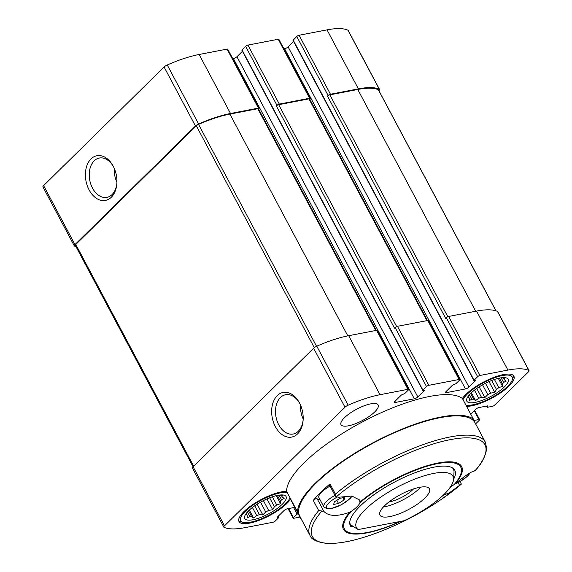 <?xml version="1.0" encoding="UTF-8"?>
<svg xmlns="http://www.w3.org/2000/svg" width="572" height="572" viewBox="0 0 572 572"><rect width="100%" height="100%" fill="white"/><g stroke="black" fill="none" stroke-linecap="round" stroke-linejoin="round"><path stroke-width="0.86" d="M469.569 394.573A19.863 6.006 152 0 0 469.548 394.601L467.832 397.569L468.847 397.304A19.863 6.006 152 0 0 469.033 397.833A19.863 6.006 152 0 0 469.29 398.198L469.333 400.6L471.821 399.192A19.863 6.006 152 0 0 473.659 399.199L470.62 393.479M471.821 399.192L469.462 394.744M473.659 399.199L475.568 400.614L478.75 398.219A19.863 6.006 152 0 0 481.488 397.333L476.776 388.467M478.75 398.219L474.467 390.154M481.488 397.333L484.877 397.604L487.773 394.644A19.863 6.006 152 0 0 490.683 393.107L485.464 383.29M487.773 394.644L482.568 384.842M490.683 393.107L494.751 392.385L496.475 389.418A19.863 6.006 152 0 0 498.77 387.644L494.43 379.486M496.475 389.418L491.72 380.473M498.77 387.644L502.559 386.35L502.516 383.955A19.863 6.006 152 0 0 503.589 382.411L501.143 377.806M502.516 383.955L499.406 378.106M503.589 382.411L506.199 381.116L504.289 379.708A19.863 6.006 152 0 0 504.111 379.186A19.863 6.006 152 0 0 503.853 378.814L503.389 377.949M504.289 379.708L503.353 377.949M503.853 378.814L504.697 378.092L501.315 377.82A19.863 6.006 152 0 0 501.108 377.806M469.29 398.198L468.876 397.411M468.847 397.304L468.418 396.489M247.512 511.89A19.863 6.006 152 0 0 247.497 511.919L245.781 514.886L246.797 514.621A19.863 6.006 152 0 0 246.982 515.15A19.863 6.006 152 0 0 247.24 515.515L247.276 517.917L249.771 516.509A19.863 6.006 152 0 0 251.608 516.516L248.57 510.796M249.771 516.509L247.404 512.062M251.608 516.516L253.518 517.932L256.699 515.536A19.863 6.006 152 0 0 259.438 514.65L254.719 505.784M256.699 515.536L252.409 507.471M259.438 514.65L262.82 514.922L265.723 511.954A19.863 6.006 152 0 0 268.625 510.424L263.413 500.607M265.723 511.954L260.51 502.159M268.625 510.424L272.701 509.702L274.417 506.735A19.863 6.006 152 0 0 276.719 504.962L272.379 496.803M274.417 506.735L269.662 497.79M276.719 504.962L280.509 503.667L280.466 501.272A19.863 6.006 152 0 0 281.538 499.728L279.086 495.123M280.466 501.272L277.356 495.423M281.538 499.728L284.148 498.434L282.239 497.025A19.863 6.006 152 0 0 282.053 496.503A19.863 6.006 152 0 0 281.796 496.131L281.338 495.266M282.239 497.025L281.302 495.266M281.796 496.131L282.647 495.409L279.265 495.137A19.863 6.006 152 0 0 279.057 495.123M247.24 515.515L246.818 514.728M246.797 514.621L246.36 513.806M232.783 58.701L233.419 58.58L414.321 398.798L395.474 402.431A2.803 0.851 152 0 1 394.487 402.28A2.803 0.851 152 0 1 394.937 401.351L401.136 395.252A1.401 0.422 152 0 1 402.888 394.33L404.733 393.579L408.322 390.047A1.866 0.565 152 0 0 408.63 389.425A1.866 0.565 152 0 0 407.972 389.325L380.037 394.709A70.099 21.2 152 0 0 348.148 405.191A3.975 1.201 152 0 0 344.988 407.221L224.496 525.825A3.975 1.201 152 0 0 223.852 527.141A3.975 1.201 152 0 0 224.067 527.334A70.099 21.2 152 0 0 244.98 527.656L272.908 522.272A1.866 0.565 152 0 0 275.246 521.042L278.843 517.503L277.992 517.274A1.401 0.422 152 0 1 277.499 517.202A1.401 0.422 152 0 1 277.727 516.738L283.919 510.639A2.803 0.851 152 0 1 287.423 508.787L294.809 507.364M298.033 513.427L293.422 517.538A1.866 0.565 152 0 0 293.114 518.16A1.866 0.565 152 0 0 293.779 518.261L299.964 517.067M475.625 423.859L479.307 420.234A1.866 0.565 152 0 0 479.615 419.619A1.866 0.565 152 0 0 478.95 419.519L473.838 420.527M470.735 414.149L475.589 409.373A2.803 0.851 152 0 1 479.093 407.521L487.508 405.906A1.401 0.422 152 0 1 488.002 405.977A1.401 0.422 152 0 1 487.773 406.442L487.451 407.285L492.335 406.349A1.866 0.565 152 0 0 494.673 405.112L528.399 371.907A3.975 1.201 152 0 0 529.05 370.599A3.975 1.201 152 0 0 528.828 370.406A70.099 21.2 152 0 0 507.922 370.084L479.987 375.461A1.866 0.565 152 0 0 477.649 376.698L474.059 380.237L475.175 381.002A1.401 0.422 152 0 0 475.403 380.537A1.401 0.422 152 0 0 474.91 380.466M475.175 381.002L468.976 387.101A2.803 0.851 152 0 1 465.472 388.953L446.625 392.578A2.803 0.851 152 0 1 445.638 392.435A2.803 0.851 152 0 1 446.096 391.505L452.288 385.406A1.401 0.422 152 0 1 454.039 384.484L455.884 383.733L459.48 380.194A1.866 0.565 152 0 0 459.781 379.579A1.866 0.565 152 0 0 459.123 379.479L428.836 385.313A1.866 0.565 152 0 0 426.498 386.543L422.901 390.083L424.024 390.848A1.401 0.422 152 0 0 424.245 390.383A1.401 0.422 152 0 0 423.752 390.311M424.024 390.848L417.825 396.947A2.803 0.851 152 0 1 414.321 398.798M370.742 403.853A21.028 6.356 152 0 0 349.799 413.37A21.028 6.356 152 0 0 341.026 424.703A21.028 6.356 152 0 0 348.441 425.811A21.028 6.356 152 0 0 369.383 416.287A21.028 6.356 152 0 0 378.163 404.955A21.028 6.356 152 0 0 370.742 403.853M472.808 420.07A29.908 9.045 -28 0 1 473.387 419.14A100.479 30.38 -28 0 0 373.938 442.285A100.479 30.38 -28 0 0 297.576 512.026L286.593 491.377A100.479 30.38 -28 0 1 362.963 421.636A100.479 30.38 -28 0 1 462.405 398.491A29.908 9.045 152 0 1 490.104 378.907A29.908 9.045 152 0 1 513.885 376.169A29.908 9.045 152 0 1 501.408 392.285A29.908 9.045 152 0 1 471.614 405.82A29.908 9.045 152 0 1 466.595 406.363M286.593 491.377A29.908 9.045 152 0 0 254.797 503.246A29.908 9.045 152 0 0 239.017 521.571A29.908 9.045 152 0 0 249.564 523.137A29.908 9.045 152 0 0 290.49 499.249L301.473 519.898A100.479 30.38 -28 0 0 301.916 520.22M474.846 422.422L473.23 419.383M473.387 419.14L462.405 398.491M309.745 99.17L309.945 98.97A1.866 0.565 152 0 0 310.253 98.355L278.886 39.354A1.866 0.565 152 0 0 278.221 39.261L247.933 45.088A1.866 0.565 152 0 0 245.595 46.325L241.856 50.172L422.751 390.39M247.933 45.088L279.308 104.09L309.595 98.255A1.866 0.565 152 0 1 310.253 98.355M378.907 90.648A3.975 1.201 152 0 0 379.522 89.375L348.148 30.373A3.975 1.201 152 0 0 347.933 30.187A70.099 21.2 152 0 0 327.02 29.866L299.092 35.242A1.866 0.565 152 0 0 296.754 36.479L293.007 40.326L473.902 380.544M299.092 35.242L330.459 94.237L358.394 88.86A70.099 21.2 152 0 1 379.3 89.182A3.975 1.201 152 0 1 379.522 89.375M258.594 109.023L258.794 108.823A1.866 0.565 152 0 0 259.102 108.201L227.727 49.206A1.866 0.565 152 0 0 227.07 49.106L199.135 54.483A70.099 21.2 152 0 0 167.253 64.972A3.975 1.201 152 0 0 164.093 67.003L43.601 185.607A3.975 1.201 152 0 0 42.95 186.922L74.324 245.917A3.975 1.201 152 0 0 74.539 246.11A70.099 21.2 152 0 0 76.019 246.682M233.419 58.58A2.803 0.851 152 0 0 236.93 56.728L417.825 396.947M242.449 51.294L236.93 56.728M293.6 41.441L288.081 46.875A2.803 0.851 152 0 1 284.577 48.727L283.934 48.856M259.102 108.201A1.866 0.565 152 0 0 258.437 108.108L230.509 113.485A70.099 21.2 152 0 0 198.62 123.967A3.975 1.201 152 0 0 195.46 125.997L74.968 244.602A3.975 1.201 152 0 0 74.324 245.917M376.297 330.387L258.48 108.816A1.866 0.565 152 0 0 257.822 108.716L229.887 114.093A69.169 20.914 152 0 0 198.555 124.381A2.803 0.851 152 0 0 196.325 125.811L75.79 244.466A2.803 0.851 152 0 0 75.332 245.388L193.093 466.866M279.308 104.09A1.866 0.565 152 0 0 276.97 105.32L276.347 105.934L394.508 328.156L395.13 327.549L426.498 386.543M427.448 320.542L309.631 98.963A1.866 0.565 152 0 0 308.973 98.863L278.686 104.697A1.866 0.565 152 0 0 276.347 105.934M330.459 94.237A1.866 0.565 152 0 0 328.121 95.474L327.499 96.082L445.659 318.311L446.282 317.703L477.649 376.698M495.981 310.832L378.507 89.897A2.803 0.851 152 0 0 378.357 89.761A69.169 20.914 152 0 0 357.772 89.475L329.837 94.852A1.866 0.565 152 0 0 327.499 96.082M408.63 389.425L377.255 330.43A1.866 0.565 152 0 0 376.598 330.33L407.972 389.325M376.598 330.33L348.67 335.707A70.099 21.2 152 0 0 316.781 346.196A3.975 1.201 152 0 0 313.62 348.219L193.129 466.831A3.975 1.201 152 0 0 192.478 468.146L223.852 527.141M459.781 379.579L428.414 320.577A1.866 0.565 152 0 0 427.756 320.484L397.461 326.312A1.866 0.565 152 0 0 395.13 327.549M529.05 370.599L497.676 311.597A3.975 1.201 152 0 0 497.461 311.404A70.099 21.2 152 0 0 476.547 311.089L448.62 316.466A1.866 0.565 152 0 0 446.282 317.703M90.991 158.937A22.737 15.458 79.1 0 1 113.628 166.995A22.737 15.458 79.1 0 1 116.852 183.734A22.737 15.458 79.1 0 1 93.758 196.196A22.737 15.458 79.1 0 1 90.991 158.937M277.248 395.624A22.737 15.458 79.1 0 1 299.878 403.682A22.737 15.458 79.1 0 1 303.103 420.42A22.737 15.458 79.1 0 1 280.008 432.882A22.737 15.458 79.1 0 1 277.248 395.624M297.576 512.026A29.908 9.045 -28 0 1 298.641 512.083M253.031 519.726A23.366 7.064 -28 0 1 246.36 513.263A23.366 7.064 -28 0 1 280.838 494.937A23.366 7.064 -28 0 1 280.966 505.491A23.366 7.064 -28 0 1 253.031 519.726M290.011 497.804A28.042 8.48 -28 0 1 250.557 522.164A28.042 8.48 -28 0 1 243.207 522.386A28.042 8.48 -28 0 1 253.417 504.854A28.042 8.48 -28 0 1 287.237 492.578M243.207 522.386L240.891 521.807A29.908 9.045 -28 0 1 238.724 520.713M475.082 402.409A23.366 7.064 -28 0 1 468.418 395.946A23.366 7.064 -28 0 1 502.895 377.62A23.366 7.064 -28 0 1 503.017 388.173A23.366 7.064 -28 0 1 475.082 402.409M513.334 375.454A29.908 9.045 -28 0 1 513.034 377.856L512.219 380.101A28.042 8.48 -28 0 1 472.608 404.847A28.042 8.48 -28 0 1 465.98 405.212M463.02 399.642A28.042 8.48 -28 0 1 492.277 378.643A28.042 8.48 -28 0 1 512.219 380.101M276.255 495.674L280.509 503.667M266.967 498.92L272.701 509.702M257.114 504.189L262.82 514.922M249.335 510.06L253.518 517.932M498.305 378.357L502.559 386.35M489.024 381.603L494.751 392.385M479.172 386.872L484.877 397.604M471.385 392.742L475.568 400.614M303.139 419.869A20.013 13.606 79.1 0 1 293.164 434.034A20.013 13.606 79.1 0 1 277.113 421.042A20.013 13.606 79.1 0 1 280.423 397.533A20.013 13.606 79.1 0 1 285.592 394.723A20.013 13.606 79.1 0 1 300.114 404.168M303.181 418.933A20.013 13.606 79.1 0 1 300.507 405.026M116.888 183.183A20.013 13.606 79.1 0 1 106.914 197.347A20.013 13.606 79.1 0 1 90.862 184.356A20.013 13.606 79.1 0 1 94.173 160.846A20.013 13.606 79.1 0 1 99.342 158.036A20.013 13.606 79.1 0 1 113.864 167.482M116.931 182.246A20.013 13.606 79.1 0 1 114.257 168.34M358.158 529.565A54.676 16.531 -28 0 1 397.662 486.972A54.676 16.531 -28 0 1 453.567 479.407A54.676 16.531 -28 0 1 404.125 520.713L358.158 529.565L350.901 524.953A58.416 17.66 -28 0 1 350.207 523.945A58.416 17.66 -28 0 1 349.728 522.686M384.491 505.855A28.042 8.48 -28 0 1 410.589 489.975A28.042 8.48 -28 0 1 429.443 488.803A28.042 8.48 -28 0 1 408.665 509.452A28.042 8.48 -28 0 1 379.922 515.129A28.042 8.48 -28 0 1 384.491 505.855M452.588 467.996A58.416 17.66 -28 0 1 453.367 469.09A58.416 17.66 -28 0 1 454.011 472.415L453.567 479.407M420.742 487.122A28.042 8.48 -28 0 1 383.397 506.978M413.513 488.938A18.69 5.656 -28 0 1 388.946 502.002M309.974 535.385C311.282 539.403 316.702 542.049 326.233 543.336C340.018 544.122 358.172 540.154 380.695 531.417A97.726 29.551 -28 0 1 321.864 511.011L318.683 510.596A99.306 30.03 -28 0 0 309.974 535.385L299.742 516.144A99.306 30.03 -28 0 1 341.177 462.634A99.306 30.03 -28 0 1 440.09 417.682A99.306 30.03 -28 0 1 475.11 422.894L485.349 442.142A99.306 30.03 -28 0 0 450.321 436.922A99.306 30.03 -28 0 0 335.428 494.115L330.008 483.912A99.306 30.03 152 0 0 313.263 500.4A2.338 0.708 152 0 1 315.408 498.97A2.338 0.708 152 0 1 317.167 498.763A18.461 5.584 -28 0 0 320.12 499.864M461.347 484.034L449.485 492.721L444.809 494.637L445.195 493.357A18.461 5.584 -28 0 1 445.266 493.164M449.907 487.694A18.461 5.584 -28 0 1 454.089 484.598L455.419 483.619C465.579 475.396 471.807 471.242 474.109 471.149L475.697 469.984C481.731 463.585 485.399 456.485 486.701 448.684L485.349 442.142M335.671 496.689L338.481 497.261L351.809 496.031L359.609 499.992L359.988 502.716A18.461 5.584 -28 0 1 351.086 511.468L349.656 512.255C337.466 516.659 328.9 516.423 323.966 511.547L317.167 498.763M321.864 511.011L323.966 511.547M475.439 470.241A97.726 29.551 -28 0 0 450.471 439.618A97.726 29.551 -28 0 0 336.014 497.082L335.428 494.115M453.567 479.322A59.116 17.875 152 0 0 454.79 470.277A59.116 17.875 152 0 0 394.201 482.253A59.116 17.875 152 0 0 350.393 525.79A59.116 17.875 152 0 0 351.079 526.791L353.11 526.397M351.079 526.791L349.942 524.66M330.008 483.912A2.338 0.708 152 0 0 329.408 484.884L335.585 496.503M333.676 504.433L334.341 501.851L339.868 498.334L344.73 497.397L344.058 499.978L338.531 503.496L333.676 504.433M334.977 495.366A16.359 4.948 -28 0 0 323.845 506.871L318.904 497.583A16.359 4.948 -28 0 1 330.037 486.071M342.878 497.754L344.058 499.978M336.815 500.278L338.531 503.496M278.221 39.261L309.595 98.255M327.02 29.866L358.394 88.86M397.461 326.312L428.836 385.313M427.756 320.484L459.123 379.479M448.62 316.466L479.987 375.461M476.547 311.089L507.922 370.084M278.686 104.697L396.661 326.576M308.973 98.863L426.898 320.649M329.837 94.852L447.812 316.724M357.772 89.475L475.697 311.254M347.933 30.187L379.3 89.182M227.07 49.106L258.437 108.108M199.135 54.483L230.509 113.485M167.253 64.972L198.62 123.967M164.093 67.003L195.46 125.997M43.601 185.607L74.968 244.602M75.79 244.466L193.715 466.252M196.325 125.811L314.278 347.654M198.555 124.381L316.552 346.296M229.887 114.093L347.812 335.878M257.822 108.716L375.74 330.494M378.357 89.761L495.881 310.803M193.129 466.831L224.496 525.825M313.62 348.219L344.988 407.221M316.781 346.196L348.148 405.191M348.67 335.707L380.037 394.709M497.461 311.404L528.828 370.406M278.199 516.273L278.664 517.145M277.713 516.752L277.992 517.274M293.608 507.593L297.018 514.006M288.638 508.551L293.422 517.538M473.38 419.154L474.074 420.456M474.252 410.689L478.95 419.519M487.487 405.906L487.773 406.442M486.801 406.041L487.28 406.928M293.157 40.011L474.059 380.237M296.754 36.479L328.121 95.474M288.081 46.875L468.976 387.101M284.577 48.727L465.472 388.953M446.067 391.534L446.625 392.578M394.916 401.38L395.474 402.431M242.006 49.864L422.901 390.083M245.595 46.325L276.97 105.32M318.683 510.596L313.263 500.4M459.595 485.435L458.108 482.639M445.195 493.357A65.88 19.92 -28 0 1 444.465 493.986M399.985 521.514A65.88 19.92 -28 0 1 351.086 511.468M444.966 493.908A66.91 20.227 -28 0 1 441.827 496.496M400.843 521.349A66.91 20.227 -28 0 1 349.656 512.255M461.289 484.169A97.726 29.551 -28 0 1 442.513 498.548A303.768 303.768 0 0 1 380.695 531.417M359.988 502.716A65.88 19.92 -28 0 1 437.523 463.649A65.88 19.92 -28 0 1 454.089 484.598M360.11 501.966A66.91 20.227 -28 0 1 438.016 463.013A66.91 20.227 -28 0 1 455.419 483.619M469.605 473.108A14.314 4.326 -28 0 1 467.295 476.254A14.314 4.326 -28 0 1 454.99 483.962M351.723 496.017A14.314 4.326 -28 0 1 349.506 498.934A14.314 4.326 -28 0 1 328.407 508.601A14.314 4.326 -28 0 1 336.686 497.354M278.4 516.073L278.993 517.195M486.515 406.091L487.122 407.235M288.066 508.665L293.114 518.16M474.653 410.296L479.615 419.619M453.367 469.09L452.881 468.182M350.207 523.945L349.721 523.037M461.318 484.148L442.513 498.548M461.339 484.041L460.045 481.61M454.647 484.212L459.03 482.167L467.817 475.99L470.377 472.644M323.845 506.871L327.163 508.894L330.573 508.765L341.241 504.84L350.028 498.67L352.166 496.081"/></g></svg>
